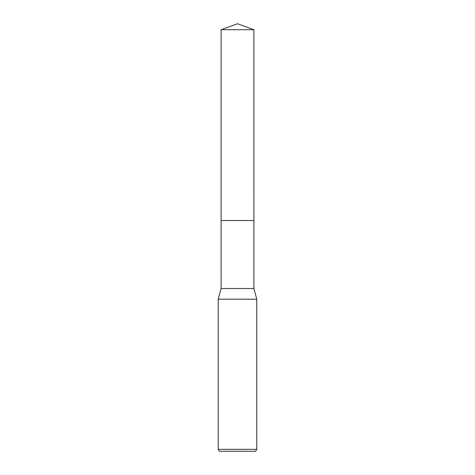 <?xml version="1.0" encoding="UTF-8"?>
<svg xmlns="http://www.w3.org/2000/svg" width="475" height="475" viewBox="0 0 475 475"><rect width="100%" height="100%" fill="white"/><g stroke="black" fill="none" stroke-linecap="round" stroke-linejoin="round"><path stroke-width="0.71" d="M221.112 29.717L253.888 29.717L237.5 23.75L221.112 29.717L221.107 220.525L253.888 220.525L253.888 288.509L256.779 299.197L256.779 449.32L218.221 449.32L219.331 451.25L255.669 451.25L256.779 449.32M253.888 29.717L253.893 220.525L221.107 220.525L221.112 288.509L253.888 288.509M221.112 288.509L218.221 299.197L256.779 299.197M218.221 299.197L218.221 449.32"/></g></svg>
